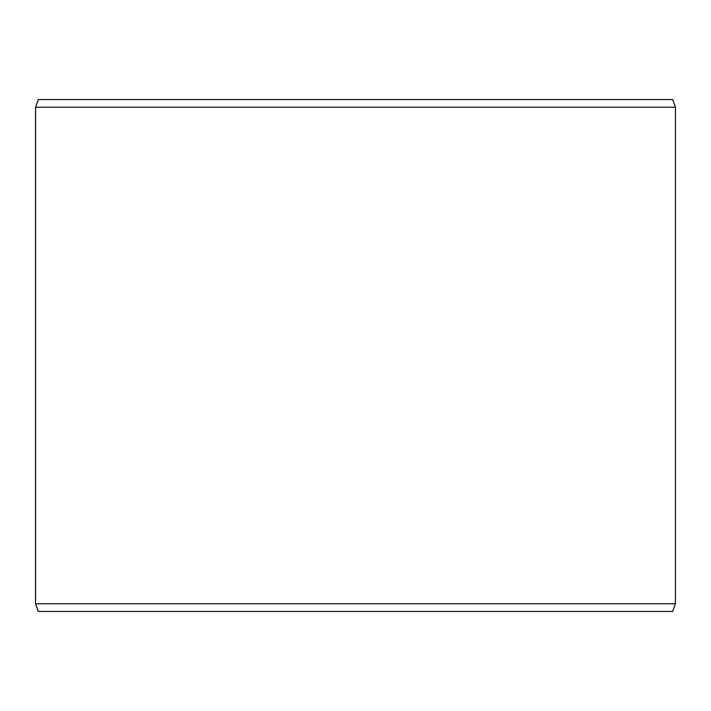 <?xml version="1.0" encoding="UTF-8"?>
<svg xmlns="http://www.w3.org/2000/svg" width="711" height="711" viewBox="0 0 711 711"><rect width="100%" height="100%" fill="white"/><g stroke="black" fill="none" stroke-linecap="round" stroke-linejoin="round"><path stroke-width="1.07" d="M38.394 611.46L672.659 611.46L675.45 603.781L675.45 107.219L672.659 99.54L38.341 99.54L35.55 107.219L35.55 603.781L38.341 611.46L35.594 603.781L35.594 107.219L38.394 99.54M675.45 107.219L35.594 107.219M675.45 603.781L35.594 603.781"/></g></svg>
